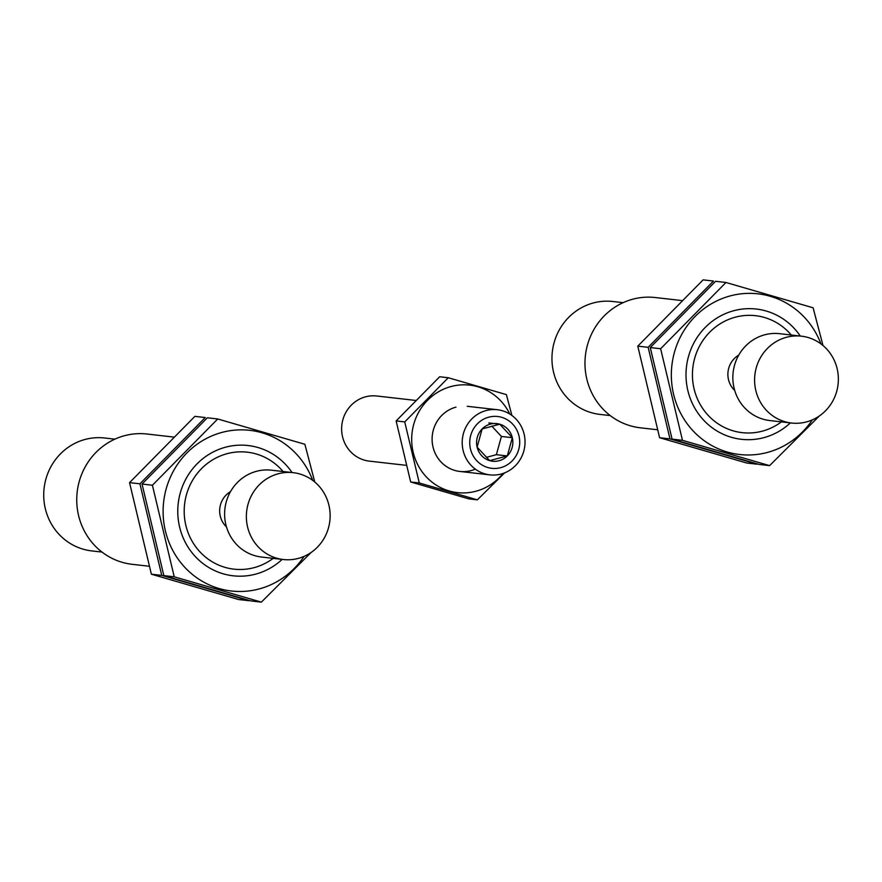 <?xml version="1.0" encoding="UTF-8"?>
<svg xmlns="http://www.w3.org/2000/svg" width="882" height="882" viewBox="0 0 882 882"><rect width="100%" height="100%" fill="white"/><g stroke="black" fill="none" stroke-linecap="round" stroke-linejoin="round"><path stroke-width="1.32" d="M273.177 558.361A58.862 56.371 -83.5 0 1 195.694 546.719A58.862 56.371 -83.5 0 1 204.944 465.442A58.862 56.371 -83.5 0 1 283.067 471.517M226.487 526.94A21.852 20.936 -83.5 0 1 230.5 491.638M149.19 566.244L132.146 564.304A65.566 62.798 -83.5 0 1 77.175 492.057A65.566 62.798 -83.5 0 1 146.985 434.021L173.578 437.053M102.003 552.077L91.75 550.908A56.823 54.419 -83.5 0 1 44.1 488.286A56.823 54.419 -83.5 0 1 104.605 437.99L114.869 439.159M298.325 558.394A43.703 41.862 -83.5 0 1 283.309 559.519A43.703 41.862 -83.5 0 1 246.651 511.362A43.703 41.862 -83.5 0 1 293.199 472.664A43.703 41.862 -83.5 0 1 328.909 505.177A43.703 41.862 -83.5 0 1 298.325 558.394M283.309 559.519L261.557 557.038A43.703 41.862 -83.5 0 1 224.899 508.881A43.703 41.862 -83.5 0 1 271.447 470.194L293.199 472.664M261.37 602.13L250.995 600.94L163.854 575.626L142.035 484.053L207.358 417.792L217.733 418.972L152.41 485.232L174.228 576.806L261.37 602.13L311.114 552.463M312.735 480.403A80.857 77.451 96.5 0 0 198.759 443.073A80.857 77.451 96.5 0 0 184.779 567.291A80.857 77.451 96.5 0 0 304.081 556.377M314.775 482.013L304.874 444.285L217.733 418.972M292.052 472.532A65.566 62.798 96.5 0 0 202.651 458.827A65.566 62.798 96.5 0 0 191.967 552.65A65.566 62.798 96.5 0 0 282.163 559.386M174.228 576.806L163.854 575.626M152.41 485.232L142.035 484.053M161.748 575.384L248.889 600.708L238.515 599.517L151.373 574.204L129.555 482.63L194.878 416.37L205.252 417.55L139.929 483.81L161.748 575.384L151.373 574.204M129.555 482.63L139.929 483.81M482.134 428.928A18.93 18.125 96.5 0 0 477.118 447.152A18.93 18.125 96.5 0 0 489.697 460.647A18.93 18.125 96.5 0 0 507.304 455.917A18.93 18.125 96.5 0 0 512.321 437.692A18.93 18.125 96.5 0 0 499.741 424.198A18.93 18.125 96.5 0 0 482.134 428.928L477.118 447.152L489.697 460.647L507.304 455.917L512.321 437.692L499.741 424.198L482.134 428.928M415.631 400.428L376.757 395.996A32.777 31.399 96.5 0 0 365.49 396.845A32.777 31.399 96.5 0 0 341.687 430.923A32.777 31.399 96.5 0 0 369.338 461.132L406.216 465.332M486.059 410.571A32.777 31.399 96.5 0 0 462.256 444.649A32.777 31.399 96.5 0 0 489.907 474.869A32.777 31.399 96.5 0 0 524.812 445.851A32.777 31.399 96.5 0 0 497.327 409.722A32.777 31.399 96.5 0 0 486.059 410.571M488.705 417.186A26.074 24.983 96.5 0 0 476.721 460.68A26.074 24.983 96.5 0 0 518.737 449.401A26.074 24.983 96.5 0 0 488.705 417.186M488.826 422.952L499.741 424.198M491.825 426.171L501.406 436.447L512.321 437.692M501.406 436.447L496.379 454.671L507.304 455.917M496.379 454.671L486.368 457.361M503.038 473.458A54.089 51.806 -83.5 0 1 419.457 467.791A54.089 51.806 -83.5 0 1 451.055 386.525A54.089 51.806 -83.5 0 1 509.807 414.055M475.321 469.114A32.777 31.399 -83.5 0 1 433.635 449.291A32.777 31.399 -83.5 0 1 455.961 407.142M511.913 415.477L506.378 394.618L448.288 377.739L404.739 421.916L419.281 482.961L477.371 499.84L504.658 472.851M404.739 421.916L396.128 420.935L439.677 376.757L448.288 377.739M419.281 482.961L410.67 481.98L396.128 420.935M477.371 499.84L468.772 498.859L410.67 481.98M781.397 421.872A58.862 56.371 -83.5 0 1 703.924 410.218A58.862 56.371 -83.5 0 1 713.174 328.953A58.862 56.371 -83.5 0 1 791.297 335.017M734.717 390.45A21.852 20.936 -83.5 0 1 738.73 355.137M657.421 429.755L640.376 427.814A65.566 62.798 -83.5 0 1 585.405 355.567A65.566 62.798 -83.5 0 1 655.216 297.532L681.808 300.553M610.234 415.576L599.969 414.408A56.823 54.419 -83.5 0 1 552.33 351.797A56.823 54.419 -83.5 0 1 612.836 301.501L623.1 302.669M806.556 421.894A43.703 41.862 -83.5 0 1 791.54 423.029A43.703 41.862 -83.5 0 1 754.882 374.861A43.703 41.862 -83.5 0 1 801.429 336.174A43.703 41.862 -83.5 0 1 837.139 368.687A43.703 41.862 -83.5 0 1 806.556 421.894M791.54 423.029L769.777 420.549A43.703 41.862 -83.5 0 1 733.129 372.391A43.703 41.862 -83.5 0 1 779.677 333.694L801.429 336.174M769.6 465.63L759.226 464.45L672.084 439.137L650.266 347.563L715.589 281.292L725.963 282.483L660.64 348.743L682.459 440.316L769.6 465.63L819.345 415.973M820.966 343.914A80.857 77.451 96.5 0 0 706.989 306.572A80.857 77.451 96.5 0 0 693.009 430.791A80.857 77.451 96.5 0 0 812.311 419.887M823.005 345.524L813.105 307.796L725.963 282.483M800.283 336.042A65.566 62.798 96.5 0 0 710.881 322.338A65.566 62.798 96.5 0 0 700.198 416.15A65.566 62.798 96.5 0 0 790.393 422.897M682.459 440.316L672.084 439.137M660.64 348.743L650.266 347.563M669.978 438.894L757.12 464.208L746.745 463.028L659.604 437.715L637.785 346.141L703.108 279.87L713.483 281.06L648.16 347.321L669.978 438.894L659.604 437.715M637.785 346.141L648.16 347.321M459.809 471.44L489.907 474.869M467.228 406.293L497.327 409.722"/></g></svg>
